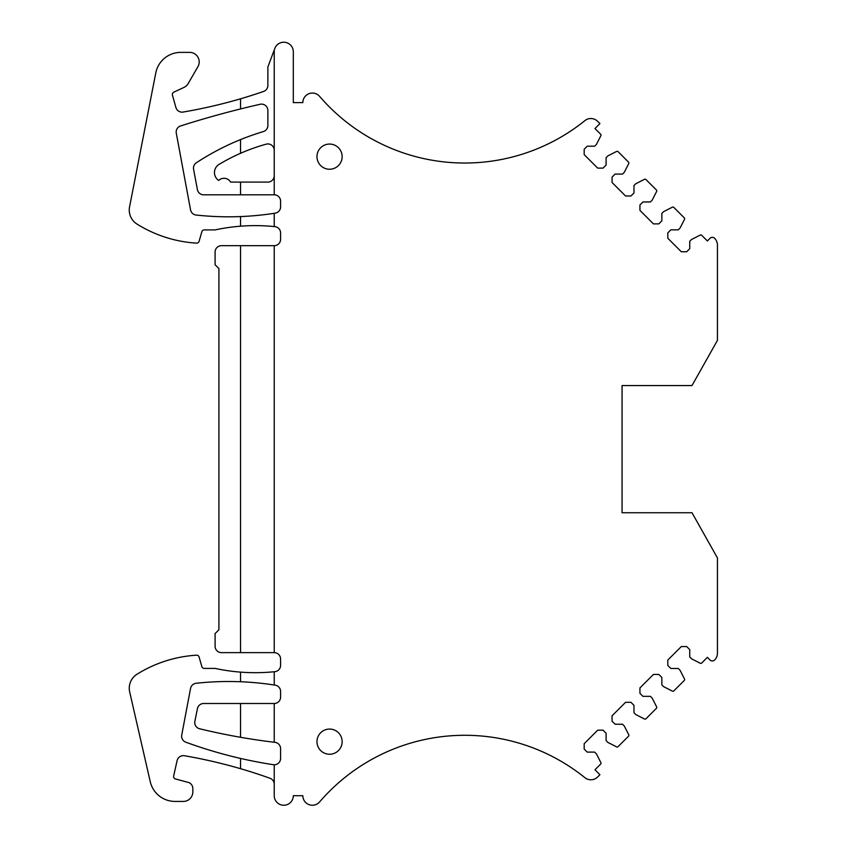 <?xml version="1.0" encoding="UTF-8"?>
<svg xmlns="http://www.w3.org/2000/svg" width="847" height="847" viewBox="0 0 847 847"><rect width="100%" height="100%" fill="white"/><g stroke="black" fill="none" stroke-linecap="round" stroke-linejoin="round"><path stroke-width="1.27" d="M274.237 150.3A6.363 6.363 0 0 0 266.17 144.17A190.766 190.766 0 0 0 240.537 153.296L240.537 139.596A254.354 254.354 0 0 1 263.332 131.592A6.363 6.363 0 0 0 267.874 125.494L267.874 110.481A6.363 6.363 0 0 0 260.103 104.276A961.578 961.578 0 0 0 240.537 108.945L240.537 98.803A508.698 508.698 0 0 0 263.586 91.444A6.363 6.363 0 0 0 267.874 85.441L267.874 66.998L274.237 50.005L274.237 194.81A6.363 6.363 0 0 1 280.59 201.163L280.59 206.869A6.363 6.363 0 0 1 275.222 213.148A299.224 299.224 0 0 1 274.237 213.306L274.237 226.573A190.776 190.776 0 0 1 274.883 226.636A6.363 6.363 0 0 1 280.59 232.957L280.59 239.32A6.363 6.363 0 0 1 274.237 245.672L274.237 652.635A6.363 6.363 0 0 1 280.59 658.998L280.59 665.35A6.363 6.363 0 0 1 274.883 671.682A190.776 190.776 0 0 1 274.237 671.745L274.237 685.011A299.224 299.224 0 0 1 275.222 685.17A6.363 6.363 0 0 1 280.59 691.448L280.59 697.145A6.363 6.363 0 0 1 274.237 703.508L274.237 742.247A635.832 635.832 0 0 0 274.979 742.343A6.363 6.363 0 0 1 280.59 748.653L280.59 758.414A6.363 6.363 0 0 1 274.237 764.767L274.237 795.704A9.539 9.539 0 0 0 283.777 805.243A9.539 9.539 0 0 0 293.306 795.704L302.845 795.704A9.539 9.539 0 0 0 319.615 801.929A191.401 191.401 0 0 1 584.896 777.684A9.539 9.539 0 0 0 597.622 776.995L599.92 774.698L594.975 769.754L600.639 764.089A1.27 1.27 0 0 0 600.872 762.618L596.436 753.904L594.636 752.104L587.215 752.104L584.186 749.076L584.186 743.677L597.675 730.188L603.064 730.188L606.103 733.227L606.103 740.638L607.902 742.438L616.605 746.874A1.27 1.27 0 0 0 618.088 746.641L628.516 736.212A1.27 1.27 0 0 0 628.749 734.741L624.313 726.027L622.513 724.227L615.091 724.227L612.063 721.199L612.063 715.8L625.552 702.311L630.941 702.311L633.98 705.35L633.98 712.761L635.779 714.561L644.493 718.997A1.27 1.27 0 0 0 645.965 718.764L656.393 708.336A1.27 1.27 0 0 0 656.626 706.864L652.19 698.15L650.39 696.35L642.968 696.35L639.94 693.322L639.94 687.923L653.429 674.434L658.818 674.434L661.856 677.473L661.856 684.884L663.656 686.684L672.37 691.12A1.27 1.27 0 0 0 673.841 690.887L684.27 680.459A1.27 1.27 0 0 0 684.503 678.987L680.067 670.273L678.267 668.474L670.845 668.474L667.817 665.446L667.817 660.046L681.306 646.557L686.695 646.557L689.733 649.596L689.733 657.007L691.533 658.807L700.247 663.243A1.27 1.27 0 0 0 701.718 663.01L707.383 657.346L710.082 660.046A3.176 3.176 0 0 0 714.54 660.078A9.539 9.539 0 0 0 717.441 653.238L717.441 557.929L691.999 512.742L622.058 512.742L622.058 385.565L622.058 512.742M274.237 50.005L274.841 48.395A9.539 9.539 0 0 1 293.306 51.731L293.306 102.603L302.845 102.603A9.539 9.539 0 0 1 319.615 96.389A191.401 191.401 0 0 0 584.896 120.634A9.539 9.539 0 0 1 597.622 121.312L599.92 123.609L594.975 128.553L600.639 134.218A1.27 1.27 0 0 1 600.872 135.7L596.436 144.403L594.636 146.203L587.215 146.203L584.186 149.241L584.186 154.63L597.675 168.119L603.064 168.119L606.103 165.091L606.103 157.669L607.902 155.869L616.605 151.433A1.27 1.27 0 0 1 618.088 151.666L628.516 162.095A1.27 1.27 0 0 1 628.749 163.577L624.313 172.28L622.513 174.08L615.091 174.08L612.063 177.118L612.063 182.507L625.552 195.996L630.941 195.996L633.98 192.968L633.98 185.546L635.779 183.746L644.493 179.31A1.27 1.27 0 0 1 645.965 179.543L656.393 189.972A1.27 1.27 0 0 1 656.626 191.454L652.19 200.157L650.39 201.957L642.968 201.957L639.94 204.995L639.94 210.384L653.429 223.873L658.818 223.873L661.856 220.845L661.856 213.423L663.656 211.623L672.37 207.187A1.27 1.27 0 0 1 673.841 207.42L684.27 217.848A1.27 1.27 0 0 1 684.503 219.331L680.067 228.034L678.267 229.833L670.845 229.833L667.817 232.872L667.817 238.261L681.306 251.76L686.695 251.76L689.733 248.722L689.733 241.3L691.533 239.5L700.247 235.064A1.27 1.27 0 0 1 701.718 235.297L707.383 240.961L710.082 238.261A3.176 3.176 0 0 1 714.54 238.229A9.539 9.539 0 0 1 717.441 245.079L717.441 340.378L691.999 385.565L622.058 385.565M329.557 169.241A12.589 12.589 0 0 1 316.969 156.653A12.589 12.589 0 0 1 329.557 144.064A12.589 12.589 0 0 1 342.146 156.653A12.589 12.589 0 0 1 329.557 169.241M329.557 754.243A12.589 12.589 0 0 1 316.969 741.654A12.589 12.589 0 0 1 329.557 729.066A12.589 12.589 0 0 1 342.146 741.654A12.589 12.589 0 0 1 329.557 754.243M274.237 194.81L240.537 194.81L240.537 182.094L230.606 182.094A7.634 7.634 0 0 0 218.664 180.453A9.539 9.539 0 0 1 219.098 164.371A190.766 190.766 0 0 1 240.537 153.296M240.537 139.596A254.354 254.354 0 0 0 196.345 162.783A6.363 6.363 0 0 0 193.582 169.273L197.404 189.622A6.363 6.363 0 0 0 203.651 194.81L240.537 194.81M412.129 742.671A191.401 191.401 0 0 1 502.017 738.944M510.561 740.85A191.401 191.401 0 0 1 581.042 774.656M274.237 685.011A299.224 299.224 0 0 0 196.112 683.275A6.363 6.363 0 0 0 190.554 688.41L181.734 735.048A6.363 6.363 0 0 0 185.8 742.194A455.781 455.781 0 0 0 273.263 764.693A6.363 6.363 0 0 0 274.237 764.767M274.237 784.258A6.363 6.363 0 0 0 270.024 778.277A508.698 508.698 0 0 0 184.381 755.736A6.363 6.363 0 0 0 177.097 760.617L173.667 775.968A2.541 2.541 0 0 0 175.488 778.975L188.129 782.363A6.363 6.363 0 0 1 192.841 788.504L192.841 791.892A9.539 9.539 0 0 1 183.301 801.431L175.033 801.431A25.431 25.431 0 0 1 150.247 781.675L129.676 691.935A16.538 16.538 0 0 1 137.034 674.223A127.177 127.177 0 0 1 196.504 655.186A2.541 2.541 0 0 1 199.098 657.018L201.84 666.568A2.541 2.541 0 0 0 204.286 668.41L215.096 668.41A190.766 190.766 0 0 0 274.237 671.745M274.237 226.573A190.766 190.766 0 0 0 215.096 229.908L204.286 229.908A2.541 2.541 0 0 0 201.84 231.75L199.098 241.289A2.541 2.541 0 0 1 196.504 243.131A127.177 127.177 0 0 1 137.034 224.095A16.538 16.538 0 0 1 129.559 206.89L155.795 72.916A25.431 25.431 0 0 1 180.76 52.376L189.664 52.376A9.539 9.539 0 0 1 197.923 66.68L188.182 83.557A9.539 9.539 0 0 1 183.947 87.432L173.815 92.154A2.541 2.541 0 0 0 172.439 95.15L175.911 107.505A6.363 6.363 0 0 0 183.1 112.058A508.698 508.698 0 0 0 240.537 98.803M240.537 108.945A961.578 961.578 0 0 0 180.602 125.949A6.363 6.363 0 0 0 176.282 133.17L190.554 209.887A6.363 6.363 0 0 0 196.112 215.043A299.224 299.224 0 0 0 274.237 213.306M274.237 652.635L240.537 652.635L240.537 245.672L221.459 245.672A6.363 6.363 0 0 0 215.096 252.035L215.096 264.751L218.918 268.573L218.918 629.745L215.096 633.556L215.096 646.272A6.363 6.363 0 0 0 221.459 652.635L240.537 652.635M274.237 245.672L240.537 245.672M274.237 703.508L203.651 703.508A6.363 6.363 0 0 0 197.415 708.621L194.874 721.337A6.363 6.363 0 0 0 199.606 728.759A635.875 635.875 0 0 0 274.237 742.247M274.237 175.731A6.363 6.363 0 0 1 267.874 182.094L240.537 182.094M240.537 768.695L240.537 758.436M240.537 681.74L240.537 672.116M240.537 226.191L240.537 216.567M240.537 737.292L240.537 703.508"/></g></svg>
